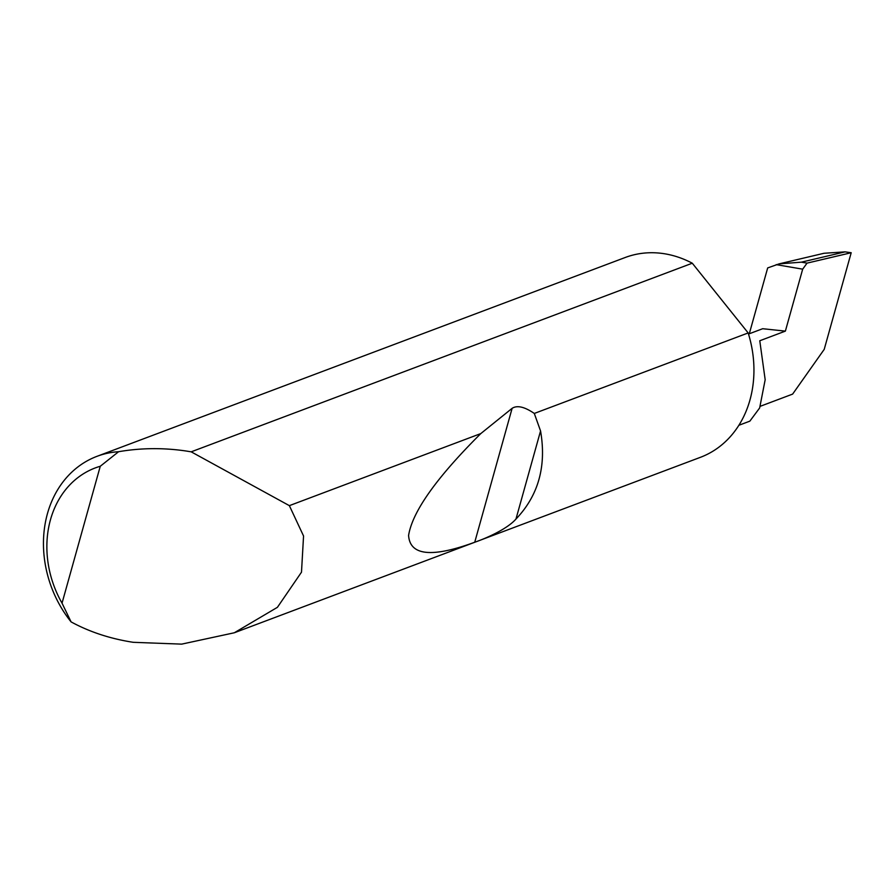 <?xml version="1.0" encoding="UTF-8"?>
<svg xmlns="http://www.w3.org/2000/svg" width="896" height="896" viewBox="0 0 896 896"><rect width="100%" height="100%" fill="white"/><g stroke="black" fill="none" stroke-linecap="round" stroke-linejoin="round"><path stroke-width="1.34" d="M191.184 451.83L289.363 505.646L303.554 535.998L301.493 572.174L277.413 607.32L234.293 632.778L181.642 644.134L133.235 642.309C110.32 638.758 89.6 631.96 71.086 621.891A106.747 88.715 69.4 0 1 96.981 456.333A106.747 88.715 69.4 0 1 118.608 451.707C140.997 447.866 163.677 447.653 186.626 451.091L191.184 451.83L692.283 263.211A106.747 88.715 69.4 0 0 689.506 261.8A106.747 88.715 69.4 0 0 625.206 257.499L96.981 456.333M534.296 413.448L540.557 430.942C546.638 466.166 538.429 495.533 515.962 519.064C506.24 530.085 482.597 539.605 474.734 542.237C431.984 557.939 409.942 555.677 408.587 535.438C412.395 511.661 436.464 477.714 480.794 433.586L512.12 408.33C517.138 405.07 524.53 406.773 534.296 413.448L748.171 332.942A106.747 88.715 69.4 0 1 700.414 457.318L234.293 632.778M289.363 505.646L480.794 433.586M749.291 333.76L767.682 267.926L779.106 263.872L824.018 253.277L845.074 251.866L851.2 252.728L807.038 263.133L802.682 269.17L785.378 331.117L759.774 340.76L765.173 379.736L759.651 407.96L749.851 421.154L738.886 425.275M779.106 263.872L801.394 262.17L807.038 263.133M785.378 331.117L762.675 328.72L748.518 334.051M851.2 252.728L824.219 349.362L792.624 394.106L760.267 406.291M748.171 332.942L692.283 263.211M118.608 451.707L100.262 466.267L62.037 603.165L71.086 621.891M100.262 466.267A96.499 80.192 -110.6 0 0 62.037 603.165M845.074 251.866L801.394 262.17M802.682 269.17L776.205 264.634M540.557 430.942L515.962 519.064M512.12 408.33L474.734 542.237"/></g></svg>
